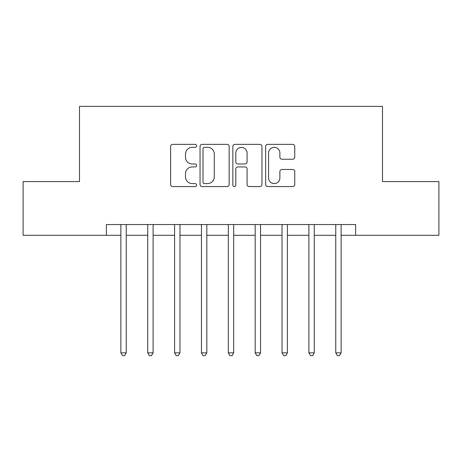<?xml version="1.0" encoding="UTF-8"?>
<svg xmlns="http://www.w3.org/2000/svg" width="462" height="462" viewBox="0 0 462 462"><rect width="100%" height="100%" fill="white"/><g stroke="black" fill="none" stroke-linecap="round" stroke-linejoin="round"><path stroke-width="0.69" d="M196.621 145.842A1.478 1.478 0 0 0 195.143 144.369L172.73 144.369A2.108 2.108 0 0 0 170.622 146.477L170.622 184.442A2.108 2.108 0 0 0 172.73 186.556L195.143 186.556A1.478 1.478 0 0 0 196.621 185.077A1.478 1.478 0 0 0 195.143 183.599L192.244 183.599A6.751 6.751 0 0 1 185.493 176.848L185.493 173.689A6.751 6.751 0 0 1 192.244 166.938L195.143 166.938A1.478 1.478 0 0 0 196.621 165.46A1.478 1.478 0 0 0 195.143 163.981L192.244 163.981A6.751 6.751 0 0 1 185.493 157.236L185.493 154.071A6.751 6.751 0 0 1 192.244 147.32L195.143 147.32A1.478 1.478 0 0 0 196.621 145.842M292.642 159.24A2.108 2.108 0 0 0 294.75 157.126L294.75 146.477A2.108 2.108 0 0 0 292.642 144.369L267.752 144.369A2.108 2.108 0 0 0 265.644 146.477L265.644 184.442A2.108 2.108 0 0 0 267.752 186.556L292.642 186.556A2.108 2.108 0 0 0 294.75 184.442L294.75 171.575A2.108 2.108 0 0 0 292.642 169.467L281.993 169.467A2.108 2.108 0 0 0 279.88 171.575L279.88 177.957A5.642 5.642 0 0 1 274.237 183.599A5.642 5.642 0 0 1 268.595 177.957L268.595 152.962A5.642 5.642 0 0 1 274.237 147.32A5.642 5.642 0 0 1 279.88 152.962L279.88 157.126A2.108 2.108 0 0 0 281.993 159.24L292.642 159.24M106.37 235.297L23.1 235.297L23.1 181.578L79.504 181.578L79.504 106.37L382.496 106.37L382.496 181.578L438.9 181.578L438.9 235.297L355.63 235.297L355.63 224.555L106.37 224.555L106.37 235.297L120.871 235.297M229.152 146.477A2.108 2.108 0 0 0 227.044 144.369L202.154 144.369A2.108 2.108 0 0 0 200.046 146.477L200.046 184.442A2.108 2.108 0 0 0 202.154 186.556L227.044 186.556A2.108 2.108 0 0 0 229.152 184.442L229.152 146.477M234.956 144.369L259.846 144.369A2.108 2.108 0 0 1 261.954 146.477L261.954 184.442A2.108 2.108 0 0 1 259.846 186.556L249.191 186.556A2.108 2.108 0 0 1 247.083 184.442L247.083 169.046A2.108 2.108 0 0 0 244.976 166.938L237.907 166.938A2.108 2.108 0 0 0 235.799 169.046L235.799 185.077A1.478 1.478 0 0 1 234.321 186.556A1.478 1.478 0 0 1 232.848 185.077L232.848 146.477A2.108 2.108 0 0 1 234.956 144.369M126.242 235.297L147.73 235.297M153.107 235.297L174.596 235.297M179.966 235.297L201.455 235.297M206.826 235.297L228.315 235.297M233.685 235.297L255.174 235.297M260.545 235.297L282.034 235.297M287.404 235.297L308.893 235.297M314.27 235.297L335.758 235.297M341.129 235.297L355.63 235.297M204.475 147.32A1.478 1.478 0 0 0 203.003 148.799L203.003 182.126A1.478 1.478 0 0 0 204.475 183.599L207.536 183.599A6.751 6.751 0 0 0 214.287 176.848L214.287 154.071A6.751 6.751 0 0 0 207.536 147.32L204.475 147.32M247.083 153.066A5.642 5.642 0 0 0 241.441 147.424A5.642 5.642 0 0 0 235.799 153.066L235.799 161.873A2.108 2.108 0 0 0 237.907 163.981L244.976 163.981A2.108 2.108 0 0 0 247.083 161.873L247.083 153.066M126.507 224.555L126.397 224.827A2.148 2.148 0 0 0 126.242 225.629L126.242 352.841L120.871 352.841L120.871 225.629A2.148 2.148 0 0 0 120.715 224.827L120.605 224.555M126.242 352.841L124.63 355.63L122.482 355.63L120.871 352.841M153.367 224.555L153.263 224.827A2.148 2.148 0 0 0 153.107 225.629L153.107 352.841L147.73 352.841L147.73 225.629A2.148 2.148 0 0 0 147.574 224.827L147.47 224.555M153.107 352.841L151.496 355.63L149.342 355.63L147.73 352.841M180.232 224.555L180.122 224.827A2.148 2.148 0 0 0 179.966 225.629L179.966 352.841L174.596 352.841L174.596 225.629A2.148 2.148 0 0 0 174.44 224.827L174.33 224.555M179.966 352.841L178.355 355.63L176.207 355.63L174.596 352.841M207.092 224.555L206.982 224.827A2.148 2.148 0 0 0 206.826 225.629L206.826 352.841L201.455 352.841L201.455 225.629A2.148 2.148 0 0 0 201.299 224.827L201.189 224.555M206.826 352.841L205.215 355.63L203.066 355.63L201.455 352.841M233.951 224.555L233.841 224.827A2.148 2.148 0 0 0 233.685 225.629L233.685 352.841L228.315 352.841L228.315 225.629A2.148 2.148 0 0 0 228.159 224.827L228.049 224.555M233.685 352.841L232.074 355.63L229.926 355.63L228.315 352.841M260.811 224.555L260.701 224.827A2.148 2.148 0 0 0 260.545 225.629L260.545 352.841L255.174 352.841L255.174 225.629A2.148 2.148 0 0 0 255.018 224.827L254.909 224.555M260.545 352.841L258.934 355.63L256.785 355.63L255.174 352.841M287.67 224.555L287.56 224.827A2.148 2.148 0 0 0 287.404 225.629L287.404 352.841L282.034 352.841L282.034 225.629A2.148 2.148 0 0 0 281.878 224.827L281.768 224.555M287.404 352.841L285.793 355.63L283.645 355.63L282.034 352.841M314.53 224.555L314.426 224.827A2.148 2.148 0 0 0 314.27 225.629L314.27 352.841L308.893 352.841L308.893 225.629A2.148 2.148 0 0 0 308.737 224.827L308.633 224.555M314.27 352.841L312.659 355.63L310.504 355.63L308.893 352.841M341.395 224.555L341.285 224.827A2.148 2.148 0 0 0 341.129 225.629L341.129 352.841L335.758 352.841L335.758 225.629A2.148 2.148 0 0 0 335.603 224.827L335.493 224.555M341.129 352.841L339.518 355.63L337.37 355.63L335.758 352.841"/></g></svg>
